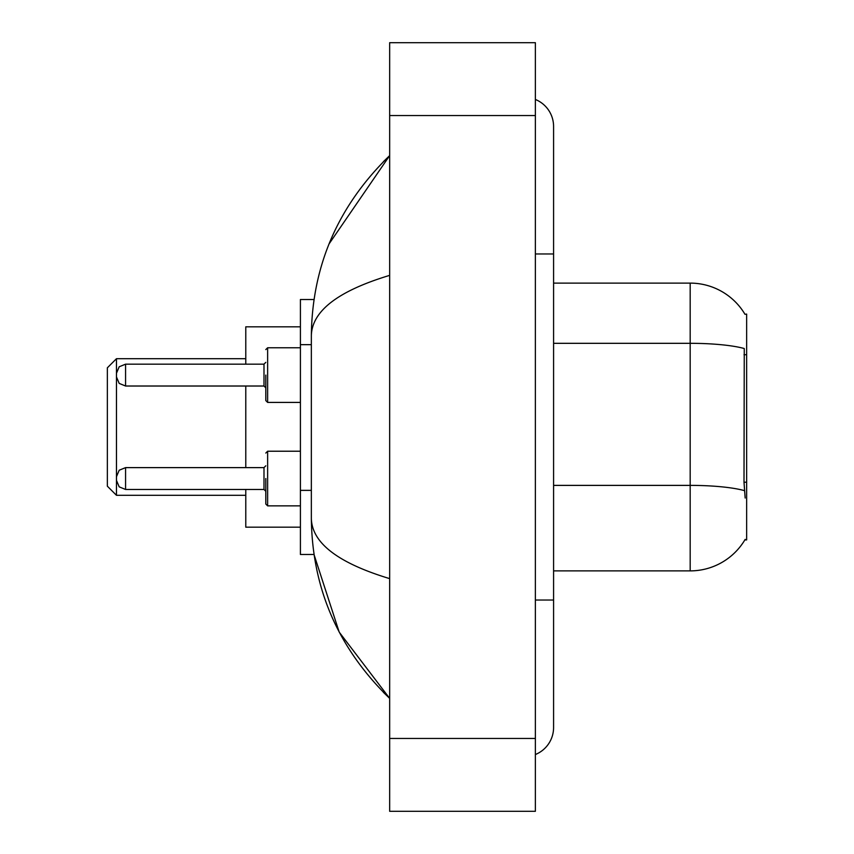 <?xml version="1.0" encoding="UTF-8"?>
<svg xmlns="http://www.w3.org/2000/svg" width="854" height="854" viewBox="0 0 854 854"><rect width="100%" height="100%" fill="white"/><g stroke="black" fill="none" stroke-linecap="round" stroke-linejoin="round"><path stroke-width="1.28" d="M553.584 570.888L690.181 570.888A63.751 63.751 0 0 0 745.168 539.376L744.848 539.92L746.642 539.92L746.642 314.08L744.987 314.304A63.751 63.751 0 0 0 690.181 283.112A63.751 63.751 0 0 1 744.848 314.08A63.751 63.751 0 0 0 690.181 283.112L553.584 283.112M314.005 299.508L300.416 299.508L300.416 554.492L314.005 554.492L339.198 632.109L389.659 698.38C338.227 648.453 312.126 588.47 311.347 518.431C311.923 542.952 338.035 563.021 389.659 578.628M535.373 600.031L553.584 600.031L553.584 126.477A29.143 29.143 0 0 0 535.373 99.47A29.143 29.143 0 0 1 553.584 126.477A29.143 29.143 0 0 0 535.373 99.47M535.373 754.53A29.143 29.143 0 0 0 553.584 727.523A29.143 29.143 0 0 1 535.373 754.53A29.143 29.143 0 0 0 553.584 727.523A29.143 29.143 0 0 1 535.373 754.53M389.659 275.372C338.152 290.904 312.041 310.963 311.347 335.569L311.347 518.431M389.659 811.3L535.373 811.3L535.373 42.7L389.659 42.7L389.659 811.3M311.347 335.569C312.126 265.53 338.227 205.547 389.659 155.62L329.078 243.881M745.168 498.031L744.005 482.211L744.261 348.528A63.751 11.07 180 0 0 690.181 343.319L690.181 283.112A63.751 63.751 0 0 1 744.987 314.304M116.464 478.539L116.464 480.364L116.464 478.539M265.807 478.539L265.807 504.041L265.807 478.539M116.464 375.087L116.464 376.913L116.464 375.087M265.807 375.087L265.807 400.59L265.807 375.087M116.464 495.299L116.464 358.701L107.358 367.807L107.358 486.193L116.464 495.299L245.781 495.299M245.781 386.019L245.781 467.618M245.781 489.47L245.781 527.174L300.416 527.174M300.416 326.826L245.781 326.826L245.781 364.167M746.642 354.72L744.005 354.72M746.642 482.211L744.005 482.211M311.347 344.664L300.416 344.664M311.347 490.367L300.416 490.367M535.373 253.969L553.584 253.969M389.659 738.443L535.373 738.443M389.659 115.557L535.373 115.557M690.181 570.888L690.181 343.319L553.584 343.319M744.464 490.644A63.751 11.07 180 0 0 690.181 485.382L553.584 485.382M265.807 453.047L267.633 451.222L267.633 505.867L300.416 505.867M116.464 476.724L119.186 470.234L125.57 467.618L125.57 489.47L263.993 489.47L263.993 467.618L265.807 465.793M300.416 347.77L267.633 347.77L267.633 402.415L265.807 400.59M263.993 364.167L125.57 364.167L125.57 386.019L263.993 386.019L263.993 364.167L265.807 362.342M553.584 600.031L553.584 727.523M389.659 155.62L383.329 161.737M389.659 698.38L383.329 692.263M263.993 489.47L265.807 491.296M125.57 467.618L263.993 467.618M267.633 451.222L300.416 451.222M125.57 489.47L119.186 486.855L116.464 480.364M267.633 505.867L265.807 504.041M125.57 386.019L119.186 383.403L116.464 376.913M267.633 402.415L300.416 402.415M125.57 364.167L119.186 366.782L116.464 373.273M263.993 386.019L265.807 387.844M267.633 347.77L265.807 349.596M116.464 358.701L245.781 358.701"/></g></svg>
